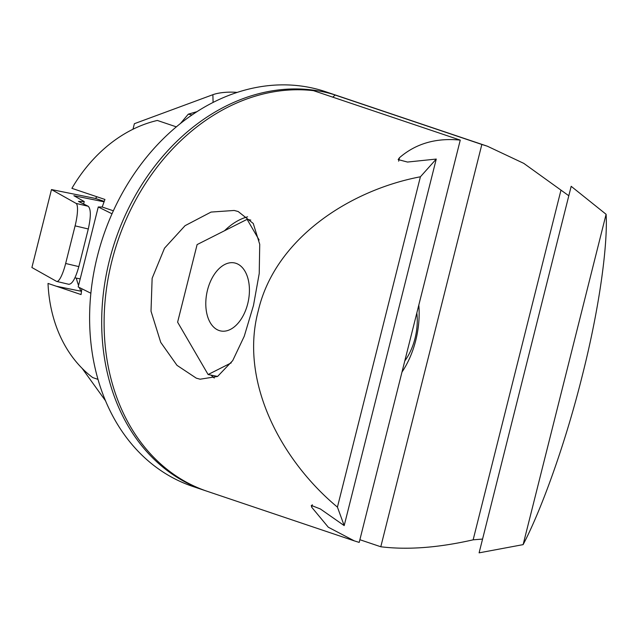 <?xml version="1.0" encoding="UTF-8"?>
<svg xmlns="http://www.w3.org/2000/svg" width="638" height="638" viewBox="0 0 638 638"><rect width="100%" height="100%" fill="white"/><g stroke="black" fill="none" stroke-linecap="round" stroke-linejoin="round"><path stroke-width="0.96" d="M206.066 490.917A208.243 164.724 -71.4 0 1 204.854 490.51A208.243 164.724 -71.4 0 1 109.409 260.464A208.243 164.724 -71.4 0 1 337.845 95.828A208.243 164.724 -71.4 0 1 339.049 96.242M204.854 490.51L192.78 486.443A208.243 164.724 -71.4 0 1 97.335 256.396A208.243 164.724 -71.4 0 1 325.771 91.76L337.845 95.828M112.017 213.794L98.268 206.975L102.192 207.023L104.943 199.463L71.903 188.338A141.604 112.009 -71.4 0 1 157.347 120.454L176.359 126.866M97.981 379.363L92.749 377.6A141.604 112.009 -71.4 0 1 48.017 283.431L56.343 286.239L81.481 291.319M81.847 288.759L81.058 294.565L56.343 286.239M98.268 206.975L78.187 286.94L90.867 293.233M102.192 207.023L113.373 210.795M401.988 372.066A69.414 42.26 -78.6 0 0 418.815 305.076M404.779 360.949A45.816 27.889 -78.6 0 0 416.829 312.963M482.567 539.07L473.141 539.828C438.338 547.747 407.562 550.06 380.79 546.766L481.842 144.467L487.352 146.206L340.261 96.641A208.243 164.724 108.6 0 0 335.086 95.022L332.805 97.167M571.177 186.312L606.1 214.288L523.12 544.629L479.106 552.851L571.177 186.312M487.352 146.206L523.79 163.376L568.801 195.754M606.1 214.288C607.831 242.52 600.318 304.565 582.191 376.053C564.423 447.469 539.939 512.8 523.12 544.629M380.79 546.766L359.88 539.716M335.086 95.022L481.842 144.467M83.626 203.985L84.24 201.544L78.466 201.425L88.219 206.265C90.995 209.089 91.019 216.657 88.291 228.978L75.101 225.86A20.823 4.53 -76.7 0 0 76.074 203.394L51.479 189.566L31.9 267.513L56.487 281.342A20.823 4.53 -76.7 0 0 56.758 281.446A20.823 4.53 -76.7 0 0 65.65 263.486L78.841 266.612C75.459 278.607 72.062 284.476 68.641 284.221M132.991 129.243L134.387 123.692L212.885 94.695A20.823 5.814 -1.5 0 1 237.192 92.422M180.347 123.612L188.29 114.17L192.078 114.936M188.29 114.17L197.046 111.642M78.841 266.612L88.291 228.978M75.101 225.86L65.65 263.486M84.24 201.544L73.872 195.714L104.066 201.815M74.949 277.833L80.205 278.902M80.946 291.207A76.353 60.395 -71.4 0 1 79.343 287.515M78.554 285.457A76.353 60.395 -71.4 0 1 76.321 278.112M51.479 189.566L95.493 198.45A76.353 60.395 -71.4 0 1 96.928 196.767M104.225 201.393L95.493 198.45M105.485 400.736L82.127 368.341M196.329 378.174L200.125 379.203L217.582 376.444L232.703 360.622L244.242 336.282L253.485 305.442L259.227 273.495L259.73 244.314L253.262 223.491L238.189 211.529L234.21 210.46L211.05 212.071L185.052 225.685L164.516 248.182L152.131 278.312L151.015 311.192L160.728 342.367L176.997 365.343L196.329 378.174M436.256 159.061L407.507 162.052L398.152 159.588L399.5 157.69C415.84 143.55 436.089 137.688 460.253 140.113L313.489 90.66A208.243 164.724 108.6 0 0 112.679 257.967A208.243 164.724 108.6 0 0 207.27 491.324L354.353 540.888L328.291 527.219L311.703 507.226L311.288 505.416L320.364 508.965L344.193 525.608L337.43 507.122L420.41 176.782L436.256 159.061L344.193 525.608M214.304 378.031A86.074 52.396 101.4 0 1 211.058 375.128M224.528 230.741A86.074 52.396 101.4 0 1 247.6 216.832M460.253 140.113L359.202 542.404L354.353 540.888M337.43 507.122C281.366 460.58 239.138 381.779 258.31 310.642C275.034 238.867 349.257 190.299 420.41 176.782M219.169 330.54A34.707 21.126 -78.6 0 0 220.732 330.962A34.707 21.126 -78.6 0 0 248.038 302.428A34.707 21.126 -78.6 0 0 236.044 263.342A34.707 21.126 -78.6 0 0 234.481 262.92A34.707 21.126 -78.6 0 0 207.175 291.454A34.707 21.126 -78.6 0 0 219.169 330.54M259.116 239.984L247.097 219.344L250.798 220.094M247.097 219.344L197.11 244.585L177.619 322.174L208.116 374.538L231.243 362.863M208.116 374.538L217.582 376.444M473.141 539.828L560.938 190.291M76.074 203.394L88.219 206.265M213.084 102.455L212.885 94.695M399.5 157.69L398.622 161.183M312.325 504.738L311.703 507.226M56.758 281.446L68.968 284.341"/></g></svg>
